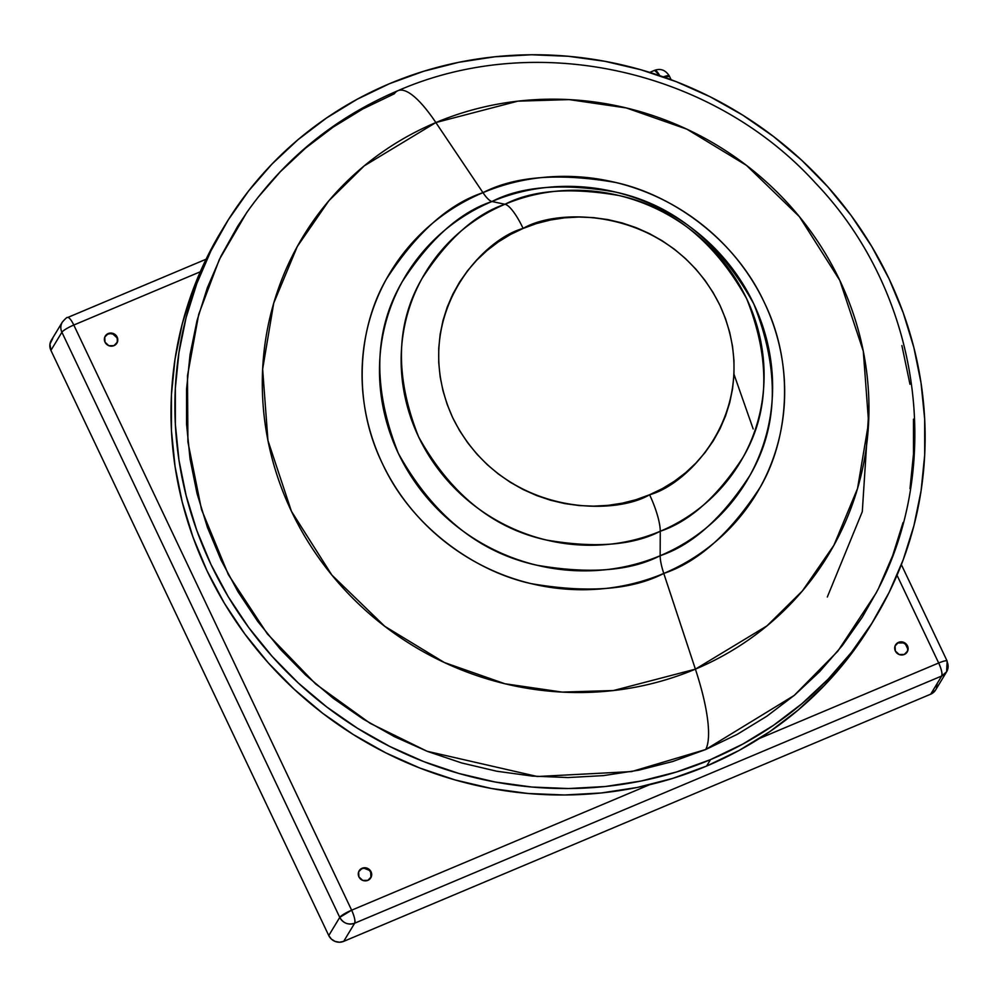 <?xml version="1.0" encoding="UTF-8"?>
<svg xmlns="http://www.w3.org/2000/svg" width="997" height="997" viewBox="0 0 997 997"><rect width="100%" height="100%" fill="white"/><g stroke="black" fill="none" stroke-linecap="round" stroke-linejoin="round"><path stroke-width="1.5" d="M868.96 408.359L862.293 511.673L827.311 597.016M435.863 122.556L517.817 101.171L569.125 99.6L626.315 107.95L686.871 129.174L746.479 165.377L799.42 216.685L839.798 280.394L863.302 351.218L868.611 422.591L857.52 488.567L833.941 545.209L802.411 590.909L766.967 625.879L695.395 669.149A115.64 28.714 67.2 0 1 705.702 749.52L794.173 695.457L837.729 651.29L875.902 593.402C945.667 463.518 919.371 291.411 815.571 183.124C712.606 69.616 536.747 30.047 397.953 90.677C335.802 117.21 285.366 157.875 246.645 212.697L219.328 259.532L198.727 314.267L187.486 375.794L187.91 441.933L201.494 509.504L228.413 574.746L267.37 633.918L315.725 684.042L370.124 723.311L427.09 751.264L537.383 776.513L631.637 771.578L705.702 749.52A115.64 28.714 -112.8 0 0 695.395 669.149A307.113 292.769 31.2 0 0 839.798 280.394A307.113 292.769 31.2 0 0 435.863 122.556L482.972 192.658A213.944 203.961 -148.8 0 1 764.375 302.627A213.944 203.961 -148.8 0 1 663.778 573.437L695.395 669.149L663.778 573.437C631.786 589.962 587.557 593.352 531.089 583.619C476.205 571.68 412.297 528.435 382.362 463.48C350.919 399.174 359.294 325.483 386.45 278.998C416.385 232.887 448.563 204.098 482.972 192.658A31.742 7.889 -112.8 0 0 491.957 201.506C459.953 212.149 430.019 238.919 402.165 281.827C373.651 330.73 372.392 387.945 398.376 453.436C432.885 515.337 478.996 552.587 536.722 565.187C589.252 574.247 630.391 571.094 660.151 555.715A31.742 7.889 -112.8 0 0 663.778 573.437A31.742 7.889 67.2 0 1 660.151 555.715A199.026 189.729 31.2 0 0 753.732 303.798A199.026 189.729 31.2 0 0 491.957 201.506L504.981 204.26A183.735 175.148 -148.8 0 1 746.653 298.689A183.735 175.148 -148.8 0 1 660.263 531.264L660.151 555.715L660.263 531.264C689.799 521.443 717.429 496.73 743.151 457.125C769.472 411.96 770.644 359.157 746.653 298.689C714.799 241.536 672.215 207.152 618.925 195.512C570.446 187.162 532.46 190.066 504.981 204.26A36.278 9.01 67.2 0 1 523.126 228.425C559.653 206.616 671.33 207.538 719.946 305.331C764.923 404.67 691.208 483.657 649.583 494.761A36.278 9.01 67.2 0 1 660.263 531.264A36.278 9.01 -112.8 0 0 649.583 494.761L636.186 499.634L622.302 503.173L608.083 505.354L593.651 506.152L579.145 505.554L564.701 503.572L550.481 500.22L536.598 495.534L523.201 489.564L510.402 482.349L498.338 473.974L487.122 464.527L476.865 454.084L467.655 442.743L459.592 430.629L452.763 417.843L447.204 404.52L442.992 390.787L440.151 376.766L438.73 362.609L438.73 348.427L440.138 334.381L442.967 320.598L447.179 307.213L452.725 294.339L459.555 282.126L467.605 270.673L476.815 260.092L487.059 250.496L498.276 241.959L510.327 234.582L523.126 228.425L536.523 223.552L550.394 220.013L564.626 217.832L579.058 217.034L593.564 217.633L607.996 219.614L622.228 222.967L636.111 227.652L649.508 233.622L662.307 240.838L674.371 249.2L685.575 258.659L695.844 269.103L705.041 280.444L713.104 292.557L719.946 305.331L725.504 318.654L729.717 332.4L732.546 346.42L733.979 360.578L733.979 374.747L732.558 388.805L729.742 402.589L725.529 415.973L719.984 428.847L713.154 441.06L705.091 452.513L695.894 463.094L685.637 472.69L674.433 481.227L662.369 488.605L649.583 494.761C613.043 516.571 501.379 515.648 452.763 417.843C407.773 318.517 481.501 239.529 523.126 228.425A36.278 9.01 -112.8 0 0 504.981 204.26C475.432 214.081 447.803 238.794 422.092 278.4C395.772 323.564 394.6 376.368 418.59 436.836C450.445 493.989 493.017 528.373 546.306 540.013C594.798 548.362 632.783 545.446 660.263 531.264A183.735 175.148 -148.8 0 1 418.59 436.836A183.735 175.148 -148.8 0 1 504.981 204.26L491.957 201.506A199.026 189.729 31.2 0 0 398.376 453.436A199.026 189.729 31.2 0 0 660.151 555.715C692.155 545.085 722.09 518.303 749.943 475.407C778.458 426.492 779.716 369.289 753.732 303.798C719.223 241.885 673.112 204.634 615.386 192.035C562.856 182.987 521.718 186.14 491.957 201.506A31.742 7.889 67.2 0 1 482.972 192.658C514.963 176.145 559.192 172.743 615.648 182.476C670.545 194.427 734.44 237.672 764.375 302.627C795.818 366.933 787.443 440.612 760.3 487.109C730.352 533.221 698.174 561.996 663.778 573.437A213.944 203.961 -148.8 0 1 382.362 463.48A213.944 203.961 -148.8 0 1 482.972 192.658L435.863 122.556A307.113 292.769 31.2 0 0 291.448 511.299A307.113 292.769 31.2 0 0 695.395 669.149L613.429 690.535L562.134 692.092L504.931 683.755L444.388 662.531L384.78 626.328L331.827 575.02L291.448 511.299L267.944 440.487L262.647 369.114L273.726 303.138L297.305 246.496L328.836 200.783L364.279 165.826L435.863 122.556A115.64 28.714 -112.8 0 0 398.077 90.627A115.64 28.714 67.2 0 1 435.863 122.556M257.662 197.792L280.307 171.746L305.556 148.117L333.16 127.105L362.846 108.947L394.338 93.78A115.64 28.714 67.2 0 1 398.077 90.627M221.284 231.304L206.965 257.413L192.882 290.077L182.214 324.062L175.036 359.045L171.434 394.7L171.447 430.667L175.073 466.621L182.264 502.201L192.957 537.059L207.052 570.87L224.412 603.31L244.876 634.067L268.243 662.831L294.277 689.338L322.741 713.341L353.349 734.577L385.827 752.872L419.837 768.039L455.068 779.928L491.185 788.44L527.812 793.462L564.626 794.983L601.266 792.964L637.37 787.431L672.589 778.433L706.599 766.07A379.795 362.061 31.2 0 0 871.079 624.695L874.967 618.24A379.795 362.061 -148.8 0 1 710.5 759.627L706.599 766.07L739.064 750.454L769.659 731.723L798.111 710.076L824.133 685.699L847.487 658.855L871.204 624.471M225.06 225.06L221.16 231.503A379.795 362.061 31.2 0 0 270.337 665.161A379.795 362.061 31.2 0 0 706.599 766.07L710.5 759.627A379.795 362.061 -148.8 0 1 274.237 658.718A379.795 362.061 -148.8 0 1 225.06 225.06A379.795 362.061 -148.8 0 1 389.54 83.673A379.795 362.061 -148.8 0 1 825.803 184.582A379.795 362.061 -148.8 0 1 874.967 618.24M116.711 343.417A6.805 6.481 31.2 0 0 107.85 334.145L108.199 333.559A6.805 6.481 -148.8 0 1 116.898 343.13A6.805 6.481 -148.8 0 1 113.945 345.66L108.81 345.697L104.997 342.17L104.747 337.136L108.199 333.559L113.334 333.521L117.148 337.048L117.397 342.083L113.945 345.66A6.805 6.481 -148.8 0 1 105.258 336.089A6.805 6.481 -148.8 0 1 108.199 333.559L107.85 334.145A6.805 6.481 31.2 0 0 105.084 336.388L107.85 334.145L110.393 333.621L112.985 334.107L116.799 337.634M361.749 868.848A6.805 6.481 31.2 0 0 358.982 871.091L361.749 868.848A6.805 6.481 31.2 0 1 370.61 878.12M367.843 880.363A6.805 6.481 -148.8 0 1 359.157 870.792A6.805 6.481 -148.8 0 1 362.098 868.262L367.232 868.225L371.046 871.752L371.295 876.787L367.843 880.363L362.709 880.401L358.895 876.874L358.646 871.839L362.098 868.262A6.805 6.481 -148.8 0 1 370.797 877.834A6.805 6.481 -148.8 0 1 367.843 880.363M907.033 652.237A6.805 6.481 31.2 0 0 898.172 642.953L898.521 642.367A6.805 6.481 -148.8 0 1 907.22 651.938A6.805 6.481 -148.8 0 1 904.279 654.481L899.144 654.518L895.331 650.979L895.069 645.956L898.521 642.367L903.668 642.33L907.469 645.869L907.731 650.891L904.279 654.481A6.805 6.481 -148.8 0 1 895.58 644.897A6.805 6.481 -148.8 0 1 898.521 642.367L898.172 642.953A6.805 6.481 31.2 0 0 895.418 645.196L896.066 644.398M52.729 338.444L49.962 344.077L50.909 350.396L328.761 935.547L339.753 917.377L61.901 332.238L50.909 350.396L328.761 935.547L331.365 939.087L335.117 941.43L339.441 942.24L343.678 941.367L930.712 694.174L941.704 676.003L354.658 923.21L343.678 941.367L930.712 694.174L935.522 690.098M936.47 688.204L937.105 684.004M947.025 661.659C947.511 660.126 944.72 660.575 938.676 662.993L897.026 575.269L938.676 662.993L759.39 738.49L938.676 662.993C941.492 669.286 942.489 673.636 941.704 676.003L930.712 694.174A11.341 10.805 31.2 0 0 935.622 689.949L946.614 671.791A11.341 10.805 -148.8 0 1 941.704 676.003A11.341 2.817 -112.8 0 0 938.676 662.993A11.341 1.944 -25.4 0 1 947.15 661.061A11.341 1.944 -25.4 0 1 947.025 661.659A11.341 10.805 -148.8 0 1 946.614 671.791L941.704 676.003L354.658 923.21A11.341 10.805 -148.8 0 1 339.753 917.377L328.761 935.547A11.341 10.805 31.2 0 0 343.678 941.367L354.658 923.21C355.455 920.829 354.446 916.492 351.642 910.186L649.583 784.726L351.642 910.186A11.341 2.817 67.2 0 1 354.658 923.21C348.227 925.204 343.255 923.259 339.753 917.377A11.341 1.944 -25.4 0 1 351.642 910.186L339.753 917.377L61.901 332.238A11.341 10.805 -148.8 0 1 62.325 322.106A11.341 10.805 31.2 0 0 61.901 332.238A11.341 1.944 -25.4 0 1 73.79 325.034L351.642 910.186L73.79 325.034A11.341 1.944 154.6 0 0 61.901 332.238L50.909 350.396A11.341 10.805 31.2 0 1 51.333 340.264L62.325 322.106C65.553 318.429 67.322 316.909 67.622 317.52A11.341 2.817 67.2 0 1 73.79 325.034A11.341 2.817 -112.8 0 0 67.622 317.52L206.08 259.22M200.285 271.782L73.79 325.034L200.285 271.782M654.269 70.687L654.655 70.326C660.65 68.207 665.522 70.077 669.299 75.909A11.341 1.944 154.6 0 0 663.279 76.881L669.186 76.507M654.655 70.326L659.715 75.647A11.341 2.817 -112.8 0 0 654.655 70.326L649.72 72.395M117.434 340.151L117.048 342.669M364.291 868.325L369.127 870.219M370.685 872.338L370.946 877.372M898.172 642.953L903.307 642.915L905.563 644.336L907.756 648.96L907.37 651.477M734.004 374.324L753.171 428.959M710.5 759.627L676.489 771.99L641.27 780.987L605.167 786.521L568.527 788.54L531.713 787.019L495.085 781.984L458.969 773.485L423.737 761.596L389.727 746.429L357.25 728.134L326.642 706.885L298.178 682.895L272.144 656.387L248.776 627.624L228.313 596.867L210.953 564.427L196.858 530.616L186.165 495.746L178.974 460.178L175.347 424.224L175.335 388.257L178.937 352.602L186.103 317.607L196.783 283.622L210.865 250.97L228.213 219.963L248.652 190.888L271.994 164.044L298.016 139.68L326.468 118.032L357.076 99.301L389.54 83.673L423.538 71.31L458.77 62.313L494.873 56.779L531.501 54.76L568.315 56.281L604.955 61.316L641.059 69.815L676.29 81.704L710.313 96.871L742.777 115.166L773.398 136.415L801.862 160.405L827.896 186.913L851.264 215.676L871.714 246.433L889.087 278.873L903.182 312.684L913.875 347.554L921.066 383.135L924.68 419.076L924.693 455.056L921.103 490.698L913.925 525.693L903.245 559.678L889.174 592.33L871.827 623.337L851.388 652.412L828.033 679.256L802.012 703.62L773.56 725.28L742.964 743.999L710.5 759.627M247.867 210.953L237.834 225.995L221.01 256.079L207.351 287.759L196.995 320.722L190.041 354.67L186.551 389.254L186.551 424.149L190.066 459.019L197.045 493.54L207.413 527.351L221.097 560.164L237.934 591.632L257.787 621.467L280.444 649.371L305.705 675.081L333.322 698.361L363.02 718.974L394.525 736.721L427.514 751.426L461.698 762.967L496.718 771.217L532.261 776.09L567.978 777.56L603.509 775.604L638.541 770.232L672.713 761.509L705.702 749.52L737.194 734.365L766.88 716.195L794.472 695.196L819.721 671.554L842.365 645.508L862.206 617.305L876.475 592.28M879.03 587.221L892.689 555.541L903.045 522.578M909.999 488.642L913.489 454.059L913.476 419.151M909.974 384.281L901.899 345.56M901.363 564.638L947.15 661.061L946.614 671.791M669.299 75.909L671.118 79.723"/></g></svg>
